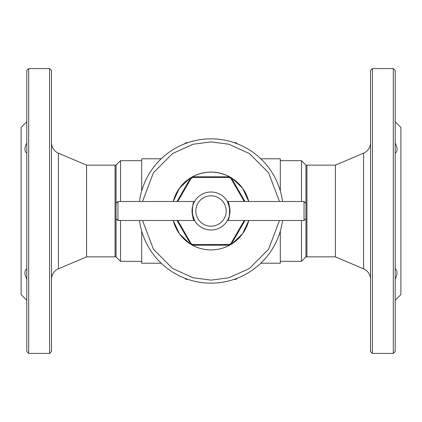 <?xml version="1.0" encoding="UTF-8"?>
<svg xmlns="http://www.w3.org/2000/svg" width="422" height="422" viewBox="0 0 422 422"><rect width="100%" height="100%" fill="white"/><g stroke="black" fill="none" stroke-linecap="round" stroke-linejoin="round"><path stroke-width="0.63" d="M335.421 165.139L335.421 256.861L306.936 256.861L306.936 165.139L335.421 165.139L363.574 153.181A11.394 11.394 0 0 0 370.516 142.694M335.421 256.861L363.574 268.819A11.394 11.394 0 0 1 370.516 279.306M372.415 353.425L370.516 351.526L370.516 70.474L372.415 68.575L393.304 68.575L393.304 353.425L372.415 353.425L372.415 68.575M395.203 142.984C397.698 147.879 397.698 151.287 395.203 153.212M395.203 268.788C397.698 270.697 397.698 274.105 395.203 279.016M395.203 300.253L400.9 294.556L400.9 127.444L395.203 121.747M393.304 68.575L395.203 70.474L395.203 351.526L393.304 353.425M51.484 142.694A11.394 11.394 0 0 0 58.426 153.181L58.426 268.819A11.394 11.394 0 0 0 51.484 279.306M51.484 70.474L51.484 351.526L49.585 353.425L49.585 68.575L51.484 70.474M26.797 153.212C24.302 151.303 24.302 147.895 26.797 142.984M26.797 279.016C24.302 274.121 24.302 270.713 26.797 268.788M58.426 268.819L86.579 256.861L86.579 165.139L58.426 153.181M28.696 353.425L26.797 351.526L26.797 70.474L28.696 68.575L28.696 353.425L49.585 353.425M28.696 68.575L49.585 68.575M26.797 121.747L21.1 127.444L21.1 294.556L26.797 300.253M86.579 256.861L115.064 256.861L115.064 165.139L86.579 165.139M301.487 220.495L301.487 261.323L305.95 256.861L305.95 165.139L305.95 256.861L306.899 256.861L306.899 165.139L306.899 256.861L306.899 165.139L305.95 165.139L301.487 160.677L301.487 201.505M260.801 263.222L280.313 263.222L280.313 231.077L280.313 261.323L301.487 261.323M260.801 158.778L280.313 158.778L280.313 190.923L280.313 160.677L301.487 160.677M161.199 263.222L141.686 263.222L141.686 231.077L141.686 261.323L120.513 261.323L120.513 220.495M161.199 158.778L141.686 158.778L141.686 190.923L141.686 160.677L120.513 160.677L120.513 201.505M120.513 160.677L116.05 165.139L116.05 256.861L116.05 165.139L115.1 165.139L115.1 256.861L115.1 165.139L115.1 256.861L116.05 256.861L120.513 261.323M227.664 281.21L232.068 280.018M239.717 144.799L238.878 144.44M115.1 253.727L115.1 168.272M187.895 142.636L186.883 142.636A2.469 2.469 0 0 0 184.841 143.712A2.469 2.469 0 0 1 186.883 142.636M237.185 143.754L237.159 143.712A2.469 2.469 0 0 0 237.159 143.712A2.469 2.469 0 0 0 235.117 142.636L234.105 142.636M234.105 279.364L235.117 279.364A2.469 2.469 0 0 0 237.159 278.288A2.469 2.469 0 0 1 235.117 279.364M184.815 278.246L184.841 278.288A2.469 2.469 0 0 1 184.841 278.283A2.469 2.469 0 0 0 186.883 279.364L187.895 279.364M194.336 140.79L189.932 141.982M182.283 277.201L183.122 277.56M305.95 218.596L304.051 220.495L227.447 220.495C230.243 221.112 230.254 200.904 227.447 201.505L229.895 209.08M229.99 211L229.9 212.836M229.23 216.317L228.761 217.72M211 192.01A18.99 18.99 0 0 1 229.99 211A18.99 18.99 0 0 1 211 229.99A18.99 18.99 0 0 1 192.01 211A18.99 18.99 0 0 1 211 192.01M194.553 201.505C191.757 200.888 191.746 221.096 194.553 220.495L117.949 220.495L117.949 201.505L194.553 201.505M211 195.808A15.192 15.192 0 0 1 226.192 211A15.192 15.192 0 0 1 211 226.192A15.192 15.192 0 0 1 195.808 211A15.192 15.192 0 0 1 211 195.808M304.051 220.495L304.051 201.505L227.447 201.505M116.05 218.596L117.949 220.495M116.05 203.404L117.949 201.505M305.95 203.404L304.051 201.505M194.553 220.495L192.105 212.92M192.01 211L192.1 209.164M192.77 205.683L193.239 204.28M282.534 220.495A72.162 72.162 0 0 1 139.466 220.495A72.162 72.162 0 0 0 211 283.162M211 138.838A72.162 72.162 0 0 0 139.466 201.505A72.162 72.162 0 0 1 282.534 201.505M173.247 220.495A38.929 38.929 0 0 0 248.753 220.495L242.597 233.741L232.327 243.568L228.545 245.752C223.307 248.437 217.457 249.829 211 249.929C204.528 249.824 198.683 248.437 193.455 245.752L189.673 243.568L179.397 233.735L173.247 220.495M177.757 201.505L190.723 179.039A3.154 3.154 0 0 1 193.455 177.462L228.545 177.462A3.154 3.154 0 0 1 231.277 179.039L244.243 201.505M244.243 220.495L231.277 242.961A3.154 3.154 0 0 1 228.545 244.538L193.455 244.538A3.154 3.154 0 0 1 190.723 242.961L177.757 220.495M244.987 201.505L231.831 178.717A3.798 3.798 0 0 0 228.545 176.818L193.455 176.818A3.798 3.798 0 0 0 190.169 178.717L177.013 201.505M177.013 220.495L190.169 243.283A3.798 3.798 0 0 0 193.455 245.182L228.545 245.182A3.798 3.798 0 0 0 231.831 243.283L244.987 220.495M248.753 201.505A38.929 38.929 0 0 0 173.247 201.505L179.403 188.259L189.673 178.432L193.455 176.248C205.139 170.746 216.834 170.746 228.545 176.248L232.327 178.432L242.603 188.265L248.753 201.505M363.574 268.819L363.574 153.181M142.53 201.505L153.413 172.767L172.598 153.529L193.102 144.234L211 141.876L228.898 144.234L249.402 153.529L268.587 172.767L279.469 201.505M279.469 220.495L268.587 249.233L249.402 268.471L228.898 277.766L211 280.124L193.102 277.766L172.598 268.471L153.413 249.233L142.53 220.495M232.327 178.432L231.277 179.039M228.545 176.248L228.545 177.462M193.455 176.248L193.455 177.462M189.673 178.432L190.723 179.039M189.673 243.568L190.723 242.961M193.455 245.752L193.455 244.538M228.545 245.752L228.545 244.538M232.327 243.568L231.277 242.961"/></g></svg>
